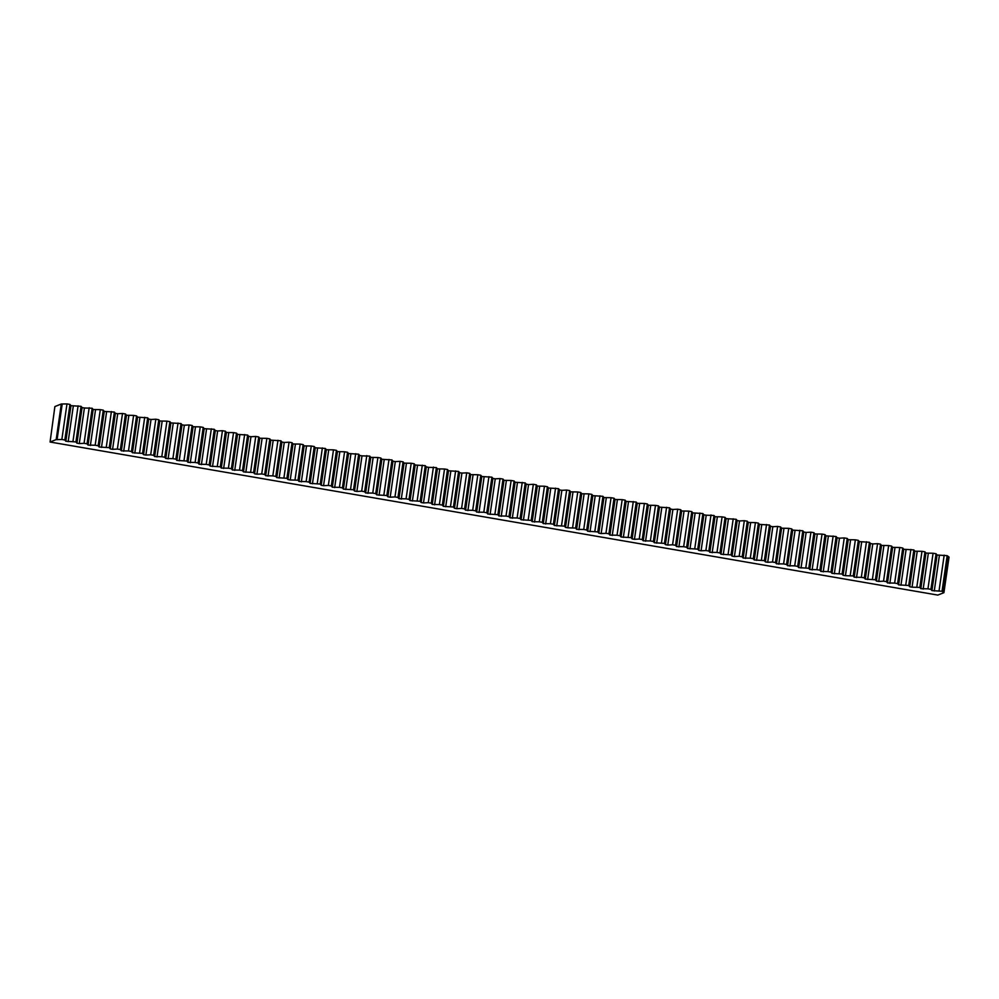 <?xml version="1.0" encoding="UTF-8"?>
<svg xmlns="http://www.w3.org/2000/svg" width="999" height="999" viewBox="0 0 999 999"><rect width="100%" height="100%" fill="white"/><g stroke="black" fill="none" stroke-linecap="round" stroke-linejoin="round"><path stroke-width="1.5" d="M947.164 555.669L937.062 555.007L936.063 553.758L933.078 553.246L925.948 553.096L924.949 551.835L921.977 551.323L914.847 551.186L913.848 549.925L903.745 549.263L902.746 548.014L899.762 547.502L892.644 547.352L891.645 546.103L888.66 545.579L881.543 545.442L880.544 544.18L877.559 543.668L872.776 543.931L870.441 543.518L869.43 542.27L859.327 541.608L858.328 540.359L855.356 539.835L848.226 539.697L847.227 538.436L844.255 537.924L839.46 538.186L837.125 537.774L836.126 536.525L826.023 535.864L825.024 534.615L822.04 534.09L814.922 533.953L813.923 532.692L810.938 532.18L806.143 532.442L803.808 532.03L802.809 530.781L792.707 530.119L791.707 528.871L788.735 528.346L781.605 528.209L780.606 526.948L777.622 526.436L772.839 526.698L770.504 526.286L769.505 525.037L759.402 524.375L758.403 523.126L755.419 522.614L748.288 522.465L747.289 521.203L744.317 520.691L739.522 520.954L737.187 520.541L736.188 519.293L726.086 518.631L725.087 517.382L722.102 516.87L714.984 516.72L713.985 515.459L706.218 515.209L703.883 514.797L702.884 513.548L692.769 512.887L691.77 511.638L688.798 511.126L681.668 510.976L680.669 509.715L677.697 509.203L672.901 509.465L670.566 509.053L669.567 507.804L659.465 507.142L658.466 505.894L655.481 505.382L648.363 505.232L647.364 503.971L644.38 503.459L637.25 503.321L636.251 502.06L626.148 501.398L625.149 500.149L622.177 499.637L615.047 499.488L614.048 498.226L611.063 497.714L603.945 497.577L602.946 496.316L592.844 495.654L591.845 494.405L588.861 493.893L581.743 493.743L580.731 492.495L577.759 491.97L570.629 491.833L569.63 490.571L566.658 490.059L561.863 490.322L559.527 489.91L558.528 488.661L548.426 487.999L547.427 486.75L544.443 486.226L537.325 486.088L536.326 484.827L533.341 484.315L528.558 484.577L526.223 484.165L525.224 482.917L515.109 482.255L514.11 481.006L511.138 480.482L504.008 480.344L503.009 479.083L500.037 478.571L495.242 478.833L492.907 478.421L491.908 477.172L481.805 476.511L480.806 475.262L477.822 474.737L470.704 474.6L469.705 473.339L466.72 472.827L461.925 473.089L459.59 472.677L458.591 471.428L448.489 470.766L447.49 469.518L444.518 469.006L437.387 468.856L436.388 467.594L428.621 467.345L426.286 466.933L425.287 465.684L415.184 465.022L414.185 463.773L411.201 463.261L404.071 463.111L403.072 461.85L400.099 461.338L395.304 461.6L392.969 461.188L391.97 459.94L381.868 459.278L380.869 458.029L377.884 457.517L370.766 457.367L369.767 456.106L362 455.856L359.665 455.444L358.666 454.195L348.551 453.534L347.552 452.285L344.58 451.773L337.45 451.623L336.451 450.362L333.479 449.85L326.348 449.712L325.349 448.451L315.247 447.789L314.248 446.541L311.263 446.029L304.146 445.879L303.147 444.617L300.162 444.105L293.032 443.968L292.033 442.707L289.061 442.195L284.265 442.457L281.93 442.045L280.931 440.796L270.829 440.134L269.83 438.886L266.858 438.361L259.728 438.224L258.729 436.963L255.744 436.451L250.961 436.713L248.626 436.301L247.627 435.052L237.525 434.39L236.513 433.141L233.541 432.617L226.411 432.48L225.412 431.218L222.44 430.706L217.645 430.969L215.309 430.557L214.31 429.308L204.208 428.646L203.209 427.397L200.225 426.873L193.107 426.735L192.108 425.474L189.123 424.962L184.34 425.224L182.005 424.812L181.006 423.564L170.891 422.902L169.892 421.653L166.92 421.141L159.79 420.991L158.791 419.73L155.819 419.218L151.024 419.48L148.689 419.068L147.69 417.819L137.587 417.157L136.588 415.909L133.604 415.397L126.486 415.247L125.487 413.986L122.502 413.474L117.707 413.736L115.372 413.324L114.373 412.075L104.271 411.413L103.272 410.164L100.3 409.652L93.169 409.503L92.17 408.241L84.403 407.992L82.068 407.58L81.069 406.331L70.966 405.669L69.967 404.42L66.983 403.908L61.301 404.008L54.883 406.568L50.075 442.02L56.181 439.597L61.851 439.485L64.835 440.01L65.834 441.258L75.936 441.92L76.935 443.169L79.271 443.581L84.066 443.319L87.038 443.831L88.037 445.092L95.167 445.229L98.152 445.754L99.151 447.003L109.253 447.664L110.252 448.913L112.587 449.325L117.37 449.063L120.355 449.575L121.354 450.836L128.484 450.974L131.456 451.498L132.455 452.747L142.557 453.409L143.556 454.657L145.891 455.069L150.687 454.807L153.659 455.319L154.67 456.58L161.788 456.718L164.773 457.23L165.772 458.491L172.889 458.641L175.874 459.153L176.873 460.402L186.975 461.063L187.974 462.325L195.105 462.462L198.077 462.974L199.076 464.235L206.206 464.385L209.178 464.897L210.177 466.146L220.292 466.808L221.291 468.069L228.409 468.206L231.393 468.718L232.392 469.98L239.51 470.129L242.495 470.641L243.494 471.89L253.596 472.552L254.595 473.801L256.93 474.213L261.726 473.951L264.698 474.463L265.697 475.724L272.827 475.874L275.811 476.386L276.81 477.634L286.913 478.296L287.912 479.545L290.247 479.957L298.014 480.207L299.013 481.468L306.144 481.618L309.116 482.13L310.115 483.379L320.217 484.04L321.216 485.289L323.551 485.701L328.346 485.439L331.331 485.951L332.33 487.212L339.448 487.362L342.432 487.874L343.431 489.123L353.534 489.785L354.533 491.033L356.868 491.446L361.663 491.183L364.635 491.695L365.634 492.957L372.764 493.094L375.736 493.618L376.735 494.867L386.85 495.529L387.849 496.778L390.184 497.19L394.967 496.928L397.952 497.44L398.951 498.701L406.069 498.838L409.053 499.363L410.052 500.611L420.154 501.273L421.153 502.522L423.489 502.934L428.284 502.672L431.256 503.184L432.255 504.445L439.385 504.582L442.357 505.107L443.369 506.356L453.471 507.017L454.47 508.266L456.805 508.678L461.588 508.416L464.572 508.928L465.571 510.189L472.689 510.327L475.674 510.839L476.673 512.1L483.803 512.25L486.775 512.762L487.774 514.01L497.877 514.672L498.876 515.934L506.006 516.071L508.991 516.583L509.989 517.844L517.107 517.994L520.092 518.506L521.091 519.755L531.193 520.417L532.192 521.678L539.323 521.815L542.295 522.327L543.294 523.588L550.424 523.738L553.396 524.25L554.395 525.499L564.51 526.161L565.509 527.41L567.844 527.822L575.611 528.071L576.61 529.333L583.728 529.482L586.713 529.994L587.712 531.243L597.814 531.905L598.813 533.154L601.148 533.566L605.943 533.304L608.915 533.816L609.914 535.077L617.045 535.227L620.029 535.739L621.028 536.987L631.131 537.649L632.13 538.898L634.465 539.31L639.248 539.048L642.232 539.56L643.231 540.821L650.361 540.958L653.334 541.483L654.333 542.732L664.435 543.394L665.434 544.642L667.769 545.054L672.564 544.792L675.549 545.304L676.548 546.565L683.666 546.703L686.65 547.227L687.649 548.476L697.752 549.138L698.751 550.387L701.086 550.799L705.881 550.536L708.853 551.048L709.852 552.31L716.982 552.447L719.954 552.971L720.953 554.22L731.056 554.882L732.067 556.131L734.402 556.543L739.185 556.281L742.17 556.793L743.169 558.054L750.286 558.191L753.271 558.716L754.27 559.964L764.372 560.626L765.371 561.875L767.707 562.287L772.502 562.025L775.474 562.537L776.473 563.798L783.603 563.936L786.575 564.447L787.574 565.709L794.704 565.859L797.689 566.371L798.688 567.619L808.79 568.281L809.789 569.542L816.907 569.68L819.892 570.192L820.891 571.453L828.021 571.603L830.993 572.115L831.992 573.364L842.095 574.025L843.094 575.274L845.441 575.686L853.208 575.936L854.207 577.197L861.325 577.347L864.31 577.859L865.309 579.108L875.411 579.77L876.41 581.018L878.745 581.43L883.541 581.168L886.513 581.68L887.512 582.941L894.642 583.091L897.614 583.603L898.613 584.852L908.728 585.514L909.727 586.763L912.062 587.175L919.829 587.424L920.828 588.686L927.946 588.836L930.931 589.348L931.93 590.596L942.032 591.258L943.918 592.669L949.05 557.08L947.164 555.669L942.032 591.258M50.075 442.02L937.811 595.092L943.918 592.669M66.983 403.908L61.851 439.485M69.967 404.42L64.835 440.01M61.301 404.008L56.181 439.597M78.084 405.819L72.964 441.408M81.069 406.331L75.936 441.92M89.186 407.729L84.066 443.319M92.17 408.241L87.038 443.831M100.3 409.652L95.167 445.229M103.272 410.164L98.152 445.754M111.401 411.563L106.269 447.152M114.373 412.075L109.253 447.664M122.502 413.474L117.37 449.063M125.487 413.986L120.355 449.575M133.604 415.397L128.484 450.974M136.588 415.909L131.456 451.498M144.705 417.307L139.585 452.897M147.69 417.819L142.557 453.409M155.819 419.218L150.687 454.807M158.791 419.73L153.659 455.319M166.92 421.141L161.788 456.718M169.892 421.653L164.773 457.23M178.022 423.052L172.889 458.641M181.006 423.564L175.874 459.153M189.123 424.962L183.991 460.551M192.108 425.474L186.975 461.063M200.225 426.873L195.105 462.462M203.209 427.397L198.077 462.974M211.338 428.796L206.206 464.385M214.31 429.308L209.178 464.897M222.44 430.706L217.307 466.296M225.412 431.218L220.292 466.808M233.541 432.617L228.409 468.206M236.513 433.141L231.393 468.718M244.643 434.54L239.51 470.129M247.627 435.052L242.495 470.641M255.744 436.451L250.624 472.04M258.729 436.963L253.596 472.552M266.858 438.361L261.726 473.951M269.83 438.886L264.698 474.463M277.959 440.284L272.827 475.874M280.931 440.796L275.811 476.386M289.061 442.195L283.928 477.784M292.033 442.707L286.913 478.296M300.162 444.105L295.03 479.695M303.147 444.617L298.014 480.207M311.263 446.029L306.144 481.618M314.248 446.541L309.116 482.13M322.365 447.939L317.245 483.528M325.349 448.451L320.217 484.04M333.479 449.85L328.346 485.439M336.451 450.362L331.331 485.951M344.58 451.773L339.448 487.362M347.552 452.285L342.432 487.874M355.681 453.683L350.549 489.273M358.666 454.195L353.534 489.785M366.783 455.594L361.663 491.183M369.767 456.106L364.635 491.695M377.884 457.517L372.764 493.094M380.869 458.029L375.736 493.618M388.998 459.428L383.866 495.017M391.97 459.94L386.85 495.529M400.099 461.338L394.967 496.928M403.072 461.85L397.952 497.44M411.201 463.261L406.069 498.838M414.185 463.773L409.053 499.363M422.302 465.172L417.182 500.761M425.287 465.684L420.154 501.273M433.404 467.082L428.284 502.672M436.388 467.594L431.256 503.184M444.518 469.006L439.385 504.582M447.49 469.518L442.357 505.107M455.619 470.916L450.487 506.505M458.591 471.428L453.471 507.017M466.72 472.827L461.588 508.416M469.705 473.339L464.572 508.928M477.822 474.737L472.689 510.327M480.806 475.262L475.674 510.839M488.923 476.66L483.803 512.25M491.908 477.172L486.775 512.762M500.037 478.571L494.905 514.16M503.009 479.083L497.877 514.672M511.138 480.482L506.006 516.071M514.11 481.006L508.991 516.583M522.24 482.405L517.107 517.994M525.224 482.917L520.092 518.506M533.341 484.315L528.209 519.905M536.326 484.827L531.193 520.417M544.443 486.226L539.323 521.815M547.427 486.75L542.295 522.327M555.556 488.149L550.424 523.738M558.528 488.661L553.396 524.25M566.658 490.059L561.525 525.649M569.63 490.571L564.51 526.161M577.759 491.97L572.627 527.559M580.731 492.495L575.611 528.071M588.861 493.893L583.728 529.482M591.845 494.405L586.713 529.994M599.962 495.804L594.842 531.393M602.946 496.316L597.814 531.905M611.063 497.714L605.943 533.304M614.048 498.226L608.915 533.816M622.177 499.637L617.045 535.227M625.149 500.149L620.029 535.739M633.279 501.548L628.146 537.137M636.251 502.06L631.131 537.649M644.38 503.459L639.248 539.048M647.364 503.971L642.232 539.56M655.481 505.382L650.361 540.958M658.466 505.894L653.334 541.483M666.583 507.292L661.463 542.882M669.567 507.804L664.435 543.394M677.697 509.203L672.564 544.792M680.669 509.715L675.549 545.304M688.798 511.126L683.666 546.703M691.77 511.638L686.65 547.227M699.899 513.036L694.767 548.626M702.884 513.548L697.752 549.138M711.001 514.947L705.881 550.536M713.985 515.459L708.853 551.048M722.102 516.87L716.982 552.447M725.087 517.382L719.954 552.971M733.216 518.781L728.084 554.37M736.188 519.293L731.056 554.882M744.317 520.691L739.185 556.281M747.289 521.203L742.17 556.793M755.419 522.614L750.286 558.191M758.403 523.126L753.271 558.716M766.52 524.525L761.4 560.114M769.505 525.037L764.372 560.626M777.622 526.436L772.502 562.025M780.606 526.948L775.474 562.537M788.735 528.346L783.603 563.936M791.707 528.871L786.575 564.447M799.837 530.269L794.704 565.859M802.809 530.781L797.689 566.371M810.938 532.18L805.806 567.769M813.923 532.692L808.79 568.281M822.04 534.09L816.907 569.68M825.024 534.615L819.892 570.192M833.141 536.013L828.021 571.603M836.126 536.525L830.993 572.115M844.255 537.924L839.123 573.513M847.227 538.436L842.095 574.025M855.356 539.835L850.224 575.424M858.328 540.359L853.208 575.936M866.458 541.758L861.325 577.347M869.43 542.27L864.31 577.859M877.559 543.668L872.427 579.258M880.544 544.18L875.411 579.77M888.66 545.579L883.541 581.168M891.645 546.103L886.513 581.68M899.762 547.502L894.642 583.091M902.746 548.014L897.614 583.603M910.876 549.413L905.743 585.002M913.848 549.925L908.728 585.514M921.977 551.323L916.845 586.913M924.949 551.835L919.829 587.424M933.078 553.246L927.946 588.836M936.063 553.758L930.931 589.348M944.18 555.157L939.06 590.746M948.163 556.93L943.031 592.507M939.397 555.407L934.265 590.996M937.062 555.007L931.93 590.596M928.296 553.496L923.163 589.085M925.948 553.096L920.828 588.686M917.182 551.585L912.062 587.175M914.847 551.186L909.727 586.763M906.081 549.662L900.948 585.252M903.745 549.263L898.613 584.852M894.979 547.752L889.847 583.341M892.644 547.352L887.512 582.941M883.878 545.841L878.745 581.43M881.543 545.442L876.41 581.018M872.776 543.931L867.644 579.507M870.441 543.518L865.309 579.108M861.662 542.007L856.543 577.597M859.327 541.608L854.207 577.197M850.561 540.097L845.441 575.686M848.226 539.697L843.094 575.274M839.46 538.186L834.327 573.763M837.125 537.774L831.992 573.364M828.358 536.263L823.226 571.853M826.023 535.864L820.891 571.453M817.257 534.353L812.125 569.942M814.922 533.953L809.789 569.542M806.143 532.442L801.023 568.019M803.808 532.03L798.688 567.619M795.042 530.519L789.922 566.108M792.707 530.119L787.574 565.709M783.94 528.608L778.808 564.198M781.605 528.209L776.473 563.798M772.839 526.698L767.707 562.287M770.504 526.286L765.371 561.875M761.738 524.775L756.605 560.364M759.402 524.375L754.27 559.964M750.624 522.864L745.504 558.453M748.288 522.465L743.169 558.054M739.522 520.954L734.402 556.543M737.187 520.541L732.067 556.131M728.421 519.03L723.288 554.62M726.086 518.631L720.953 554.22M717.319 517.12L712.187 552.709M714.984 516.72L709.852 552.31M706.218 515.209L701.086 550.799M703.883 514.797L698.751 550.387M695.104 513.286L689.984 548.876M692.769 512.887L687.649 548.476M684.003 511.376L678.883 546.965M681.668 510.976L676.548 546.565M672.901 509.465L667.769 545.054M670.566 509.053L665.434 544.642M661.8 507.542L656.668 543.131M659.465 507.142L654.333 542.732M650.699 505.631L645.566 541.221M648.363 505.232L643.231 540.821M639.597 503.721L634.465 539.31M637.25 503.321L632.13 538.898M628.483 501.798L623.364 537.387M626.148 501.398L621.028 536.987M617.382 499.887L612.25 535.476M615.047 499.488L609.914 535.077M606.281 497.977L601.148 533.566M603.945 497.577L598.813 533.154M595.179 496.053L590.047 531.643M592.844 495.654L587.712 531.243M584.078 494.143L578.945 529.732M581.743 493.743L576.61 529.333M572.964 492.232L567.844 527.822M570.629 491.833L565.509 527.41M561.863 490.322L556.73 525.899M559.527 489.91L554.395 525.499M550.761 488.399L545.629 523.988M548.426 487.999L543.294 523.588M539.66 486.488L534.527 522.077M537.325 486.088L532.192 521.678M528.558 484.577L523.426 520.154M526.223 484.165L521.091 519.755M517.445 482.654L512.325 518.244M515.109 482.255L509.989 517.844M506.343 480.744L501.223 516.333M504.008 480.344L498.876 515.934M495.242 478.833L490.109 514.41M492.907 478.421L487.774 514.01M484.14 476.91L479.008 512.499M481.805 476.511L476.673 512.1M473.039 475L467.907 510.589M470.704 474.6L465.571 510.189M461.925 473.089L456.805 508.678M459.59 472.677L454.47 508.266M450.824 471.166L445.704 506.755M448.489 470.766L443.369 506.356M439.722 469.255L434.59 504.845M437.387 468.856L432.255 504.445M428.621 467.345L423.489 502.934M426.286 466.933L421.153 502.522M417.52 465.422L412.387 501.011M415.184 465.022L410.052 500.611M406.406 463.511L401.286 499.1M404.071 463.111L398.951 498.701M395.304 461.6L390.184 497.19M392.969 461.188L387.849 496.778M384.203 459.677L379.071 495.267M381.868 459.278L376.735 494.867M373.102 457.767L367.969 493.356M370.766 457.367L365.634 492.957M362 455.856L356.868 491.446M359.665 455.444L354.533 491.033M350.899 453.933L345.766 489.522M348.551 453.534L343.431 489.123M339.785 452.023L334.665 487.612M337.45 451.623L332.33 487.212M328.683 450.112L323.551 485.701M326.348 449.712L321.216 485.289M317.582 448.189L312.45 483.778M315.247 447.789L310.115 483.379M306.481 446.278L301.348 481.868M304.146 445.879L299.013 481.468M295.379 444.368L290.247 479.957M293.032 443.968L287.912 479.545M284.265 442.457L279.146 478.034M281.93 442.045L276.81 477.634M273.164 440.534L268.032 476.123M270.829 440.134L265.697 475.724M262.063 438.623L256.93 474.213M259.728 438.224L254.595 473.801M250.961 436.713L245.829 472.29M248.626 436.301L243.494 471.89M239.86 434.79L234.728 470.379M237.525 434.39L232.392 469.98M228.746 432.879L223.626 468.469M226.411 432.48L221.291 468.069M217.645 430.969L212.525 466.545M215.309 430.557L210.177 466.146M206.543 429.046L201.411 464.635M204.208 428.646L199.076 464.235M195.442 427.135L190.31 462.724M193.107 426.735L187.974 462.325M184.34 425.224L179.208 460.801M182.005 424.812L176.873 460.402M173.227 423.301L168.107 458.891M170.891 422.902L165.772 458.491M162.125 421.391L157.005 456.98M159.79 420.991L154.67 456.58M151.024 419.48L145.891 455.069M148.689 419.068L143.556 454.657M139.922 417.557L134.79 453.146M137.587 417.157L132.455 452.747M128.821 415.646L123.689 451.236M126.486 415.247L121.354 450.836M117.707 413.736L112.587 449.325M115.372 413.324L110.252 448.913M106.606 411.813L101.486 447.402M104.271 411.413L99.151 447.003M95.504 409.902L90.372 445.492M93.169 409.503L88.037 445.092M84.403 407.992L79.271 443.581M82.068 407.58L76.935 443.169M73.302 406.069L68.169 441.658M70.966 405.669L65.834 441.258M62.188 404.158L57.068 439.747"/></g></svg>
